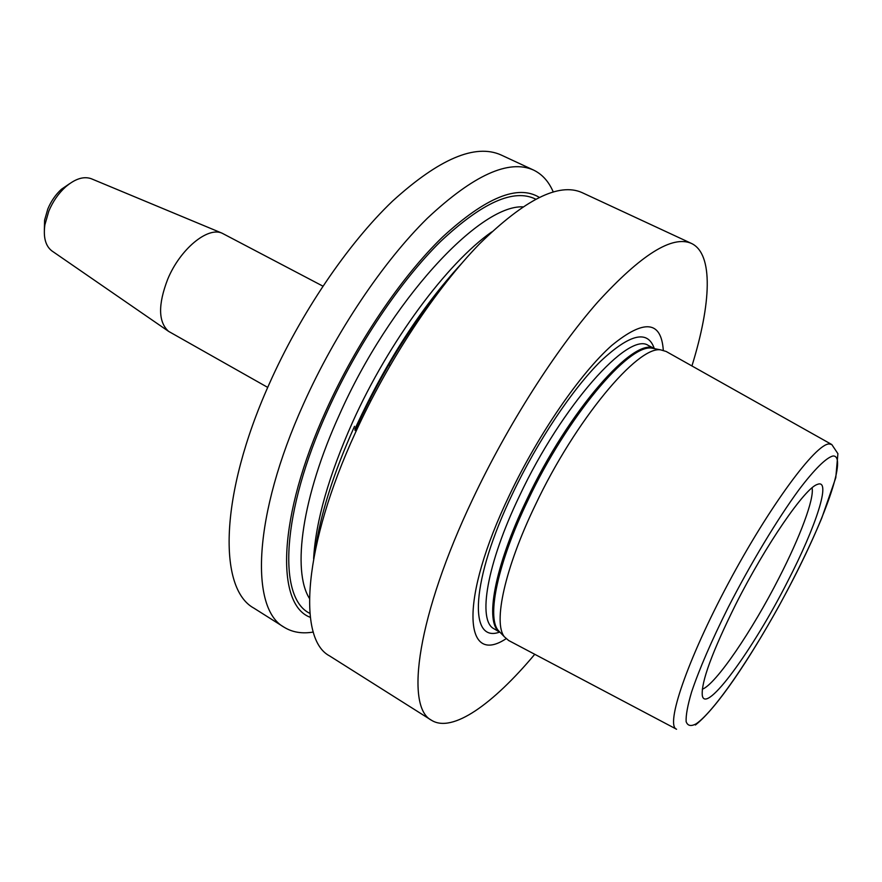 <?xml version="1.0" encoding="UTF-8"?>
<svg xmlns="http://www.w3.org/2000/svg" width="882" height="882" viewBox="0 0 882 882"><rect width="100%" height="100%" fill="white"/><g stroke="black" fill="none" stroke-linecap="round" stroke-linejoin="round"><path stroke-width="1.32" d="M787.714 581.326C753.349 649.229 705.468 715.203 702.304 695.501C701.014 682.26 712.204 651.798 735.875 604.115C765.763 544.8 805.112 487.823 817.349 484.427C831.847 478.22 816.071 526.521 787.714 581.326M702.304 689.239C715.842 684.3 752.236 630.63 779.148 577.655C800.117 536.807 814.406 498.793 812.09 487.823M553.212 191.868C548.747 181.483 542.165 174.195 533.467 170.028L500.998 154.934C475.233 143.446 439.082 158.837 392.545 201.118C347.817 243.84 300.475 313.485 269.043 384.398C219.298 495.375 218.141 588.878 253.95 608.172L284.225 627.289C292.449 632.339 302.14 633.926 313.286 632.052M533.467 170.028C508.793 159.036 473.425 175.11 427.373 218.251C383.064 261.811 335.59 332.371 303.562 403.835C252.902 515.716 249.871 608.955 284.225 627.289M691.929 365.953C711.179 303.86 713.67 253.862 691.444 243.432L581.966 192.563C558.956 182.331 524.801 199.442 479.51 243.895C435.851 288.723 388.212 360.661 355.281 432.963C303.221 546.19 297.311 638.976 329.449 655.833L431.53 720.285C452.334 733.306 493.016 704.123 534.768 654.29M539.222 197.336C517.844 184.283 485.673 197.458 442.72 236.872C401.409 276.761 356.449 343.076 326.097 410.373C277.444 517.061 275.625 604.71 310.299 617.323M663.297 350.275C661.224 320.618 644.036 319.008 611.733 345.468C580.367 373.329 538.715 433.613 509.609 494.824C459.004 599.881 463.7 666.737 506.081 638.722M831.461 444.352L666.164 351.477L660.816 349.9C637.94 345.413 575.417 420.064 535.286 505.132C504.625 568.614 493.027 623.001 504.416 636.837L508.627 640.486L676.262 729.072M691.444 243.432C672.393 235.009 641.17 254.545 597.742 302.052C555.715 349.834 507.745 424.926 472.719 499.102C417.407 615.338 404.673 706.923 431.53 720.285M69.568 183.71L61.442 189.255C55.643 194.547 51.09 201.14 47.782 209.034L44.596 220.169L44.343 229.993M91.695 178.903L91.199 178.693C83.592 176.047 75.036 178.803 65.522 186.973C58.433 193.445 52.854 201.526 48.786 211.206L44.883 224.833C43.185 237.247 45.5 245.935 51.851 250.885L52.292 251.194M322.911 286.143L222.077 233.19C207.601 226.465 180.027 249.242 167.69 279.263C157.955 304.632 158.242 321.996 168.572 331.356L267.72 387.407M354.509 426.326C333.429 473.292 320.287 514.879 315.072 551.085M491.682 231.944C447.053 263.222 388.907 341.323 352.646 422.037C328.765 475.674 315.756 521.207 313.617 558.626M461.187 263.961C421.243 307.564 386.228 361.686 356.141 426.315L354.84 429.192M522.783 206.851C479.135 204.911 389.646 301.258 339.46 414.639C301.92 496.919 291.964 570.643 309.395 598.349M535.672 199.134C513.93 188.285 482.2 202.441 440.482 241.591C400.362 281.093 357.144 345.314 327.773 410.395C281.027 512.883 277.841 598.327 309.891 613.376M654.223 348.412C647.774 329.603 629.935 333.859 600.697 361.179C572.462 389.105 537.59 441.121 512.685 493.413C470.646 580.632 468.397 643.606 499.587 632.107M654.642 348.622L648.424 345.535C628.822 330.926 561.79 405.654 519.575 495.761C486.644 564.149 477.382 620.763 494.019 628.789L499.995 632.35M654.477 348.577C634.478 335.965 568.537 410.714 526.73 499.73C494.229 567.104 484.361 623.199 499.862 632.229M655.238 348.809L651.82 348.147C628.888 343.682 567.203 416.877 527.888 500.414C497.845 562.76 486.655 616.375 498.065 630.233L500.48 632.747M696.174 723.802C716.338 710.153 759.942 644.147 793.436 578.812C827.084 513.489 847.194 454.88 832.95 455.994C826.324 457.637 814.593 469.103 799.015 489.653C777.483 519.024 750.736 563.378 728.157 607.5C711.465 640.971 699.272 669.173 691.565 692.094C687.629 705.413 685.81 715.258 686.13 721.619C687.64 725.886 690.981 726.614 696.174 723.802M676.571 729.238C665.127 725.555 687.045 660.464 728.312 583.311C769.457 506.125 815.784 443.624 829.179 443.955L831.77 444.517L837.9 453.657L835.794 477.691L821.77 518.087C810.15 545.815 795.796 575.296 778.685 606.529C748.939 659.879 717.11 707.915 695.424 725.004M369.448 400.196L370.771 400.935M354.994 430.515L356.956 426.16M500.193 632.449L504.416 636.837M654.841 348.732L660.816 349.9M61.442 189.255L65.522 186.973M91.199 178.693L222.077 233.19M51.851 250.885L168.572 331.356M44.596 220.169L44.883 224.833M445.311 283.287C411.673 323.959 382.292 371.432 357.166 425.697M388.797 364.707L390.131 365.424"/></g></svg>
